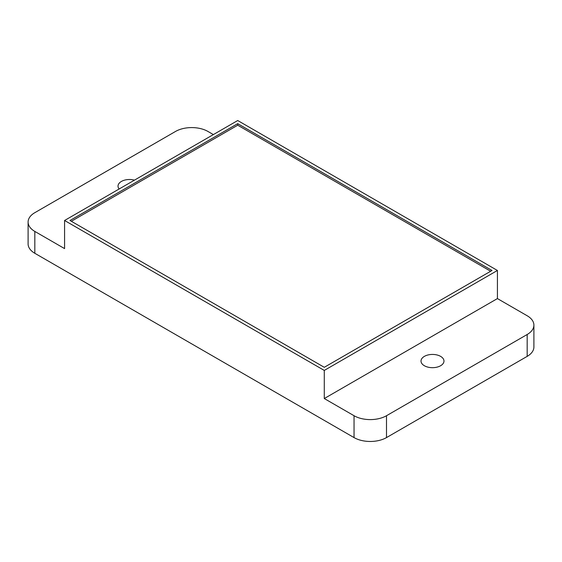 <?xml version="1.0" encoding="UTF-8"?>
<svg xmlns="http://www.w3.org/2000/svg" width="562" height="562" viewBox="0 0 562 562"><rect width="100%" height="100%" fill="white"/><g stroke="black" fill="none" stroke-linecap="round" stroke-linejoin="round"><path stroke-width="0.84" d="M386.501 415.718L527.177 334.502A22.958 13.256 0 0 0 533.9 325.131A22.958 13.256 0 0 0 527.177 315.76L497.419 298.584L324.281 398.542L354.039 415.718A22.958 13.256 0 0 0 386.501 415.718L386.501 437.587A22.958 13.256 180 0 1 354.039 437.587L34.823 253.286A22.958 13.256 180 0 1 28.1 243.915L28.1 222.053A22.958 13.256 0 0 0 34.823 231.425L64.581 248.601L64.581 220.487L324.281 370.428L497.419 270.47L237.719 120.528L64.581 220.487M386.501 437.587L527.177 356.371A22.958 13.256 180 0 0 533.9 347L533.9 325.131M324.281 398.542L324.281 370.428M213.37 134.585L207.961 131.466A22.958 13.256 0 0 0 175.499 131.466L34.823 212.682A22.958 13.256 0 0 0 28.1 222.053M497.419 298.584L497.419 270.47M440.608 356.371A11.479 6.625 180 0 1 443.973 361.057A11.479 6.625 180 0 1 436.885 367.176A11.479 6.625 180 0 1 424.38 365.743A11.479 6.625 180 0 1 421.015 361.057A11.479 6.625 180 0 1 428.103 354.938A11.479 6.625 180 0 1 440.608 356.371M324.281 367.302L492.01 270.47L237.719 123.654L69.99 220.487L324.281 367.302M119.151 188.987A11.479 6.625 180 0 1 118.027 186.127A11.479 6.625 180 0 1 134.451 180.149M490.654 271.249L237.719 125.214L71.346 221.273M237.719 123.654L237.719 125.214M354.039 415.718L354.039 437.587M34.823 231.425L34.823 253.286M527.177 334.502L527.177 356.371"/></g></svg>
